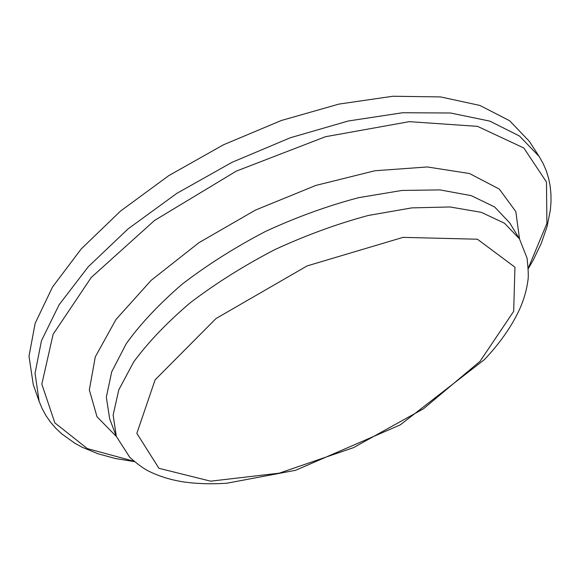 <?xml version="1.0" encoding="UTF-8"?>
<svg xmlns="http://www.w3.org/2000/svg" width="580" height="580" viewBox="0 0 580 580"><rect width="100%" height="100%" fill="white"/><g stroke="black" fill="none" stroke-linecap="round" stroke-linejoin="round"><path stroke-width="0.87" d="M539.074 156.375L519.455 136.003L489.781 121.104L450.457 112.991L402.636 112.737L348.341 120.988L290.355 137.743L232.022 162.327L176.842 193.357L128.057 228.897L88.269 266.749L59.153 304.688L41.463 340.736L35.047 373.31L39.121 401.302L33.256 384.598L29 356.221L35.155 323.314L52.512 287.027L81.2 248.958L120.509 211.084L168.773 175.631L223.438 144.811L281.3 120.509L338.887 104.103L392.907 96.251L440.575 96.918L479.885 105.444L509.653 120.749L529.475 141.506L539.074 156.375L543.068 163.379L546.244 170.687L548.6 178.256L550.159 186.028L550.949 193.974L551 202.043L550.34 210.214L547.02 226.765L541.234 243.469L533.179 260.202L528.365 268.54M480.08 361.275L423.516 408.748L353.495 447.644L279.255 473.164L210.627 481.175L158.949 468.314L136.844 433.369L155.092 379.871L215.999 318.543L307.11 265.915L403.027 237.372L477.412 239.214L514.953 267.199L513.684 311.337L480.08 361.275M116.304 436.32L113.136 415.019L118.762 389.927L133.668 361.949C148.175 342.222 167.105 322.444 190.457 302.601C215.999 283.228 244.115 265.575 274.789 249.632C306.189 235.161 337.371 223.771 368.329 215.463L411.829 207.887L450.036 206.966L481.277 212.331L504.549 223.271L519.441 238.829L527.053 258.093C528.322 269.519 528.605 276.993 527.909 280.517C526.582 290.406 523.718 300.193 519.332 309.88C511.342 326.859 499.721 343.425 484.452 359.578L400.207 424.915L295.633 470.286L226.998 483.205C211.939 484.242 197.744 483.85 184.404 482.038C171.165 480.08 159.108 476.376 148.219 470.916C143.586 468.604 137.446 464.094 129.804 457.373L116.304 436.32L109.671 418.869L106.328 397.206L111.715 371.802L126.309 343.585C140.585 323.749 159.254 303.898 182.33 284.048C207.582 264.697 235.407 247.109 265.807 231.289C296.938 216.971 327.888 205.762 358.657 197.664L401.94 190.443L440.032 189.899L471.272 195.656L494.646 206.973L509.711 222.887L519.441 238.829M116.362 436.486L97.005 416.766L89.334 389.898L95.294 356.874L115.978 319.486L151.148 280.357L198.846 242.752L255.417 210.09L315.897 185.411L374.854 170.766L427.322 166.96L469.539 173.536L499.293 189.065L515.816 211.591L519.535 238.975M133.915 461.245L87.319 448.587L54.846 422.856L41.84 384.149L53.114 334.29L91.205 277.515L154.534 220.458L236.321 171.114L325.438 136.728L409.342 121.655L477.55 126.36L523.856 148.016L546.469 182.011L546.897 223.445L528.337 268.018M39.121 401.302L42.202 408.748L46.038 415.737L50.569 422.24L55.76 428.236L61.545 433.724L74.755 443.2L82.092 447.202L98.049 453.777L115.529 458.548L134.313 461.586"/></g></svg>
